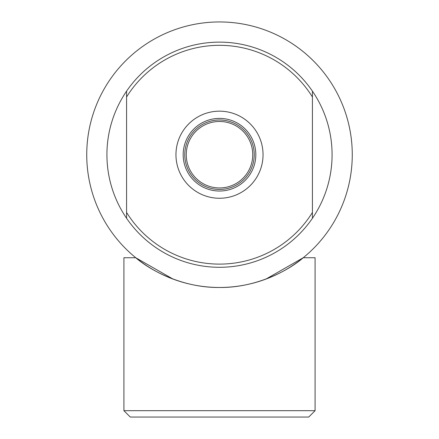 <?xml version="1.0" encoding="UTF-8"?>
<svg xmlns="http://www.w3.org/2000/svg" width="439" height="439" viewBox="0 0 439 439"><rect width="100%" height="100%" fill="white"/><g stroke="black" fill="none" stroke-linecap="round" stroke-linejoin="round"><path stroke-width="0.66" d="M86.735 154.715A132.765 132.765 0 0 0 219.5 287.474A132.765 132.765 0 0 0 352.265 154.715A132.765 132.765 0 0 0 219.5 21.95A132.765 132.765 0 0 0 86.735 154.715M172.982 279.045L135.761 257.737C150.928 270.973 183.562 287.94 219.5 287.474C255.438 287.94 288.072 270.973 303.239 257.737L266.018 279.045M123.913 410.679L130.284 417.05L308.716 417.05L315.087 410.679L123.913 410.679L123.913 257.737L135.761 257.737M315.087 410.679L315.087 257.737L303.239 257.737M312.431 91.164A112.582 112.582 0 0 1 312.431 218.26L312.431 91.164A112.582 112.582 0 0 0 126.569 91.164L126.569 96.997A109.393 109.393 0 0 1 312.431 96.997M126.569 96.997L126.569 218.26A112.582 112.582 0 0 0 312.431 218.26M126.569 218.26A112.582 112.582 0 0 1 126.569 91.164M219.5 119.984A34.73 34.73 0 0 0 184.77 154.715A34.73 34.73 0 0 0 219.5 189.445A34.73 34.73 0 0 0 254.23 154.715A34.73 34.73 0 0 0 219.5 119.984M219.5 187.958A33.243 33.243 0 0 1 190.713 138.093A33.243 33.243 0 0 1 248.287 138.093A33.243 33.243 0 0 1 219.5 187.958M219.5 191.031A36.316 36.316 0 0 0 250.949 136.551A36.316 36.316 0 0 0 188.051 136.551A36.316 36.316 0 0 0 219.5 191.031M219.5 198.258A43.543 43.543 0 0 1 175.957 154.715A43.543 43.543 0 0 1 219.5 111.166A43.543 43.543 0 0 1 263.043 154.715A43.543 43.543 0 0 1 219.5 198.258M312.431 212.427A109.393 109.393 0 0 1 126.569 212.427"/></g></svg>
